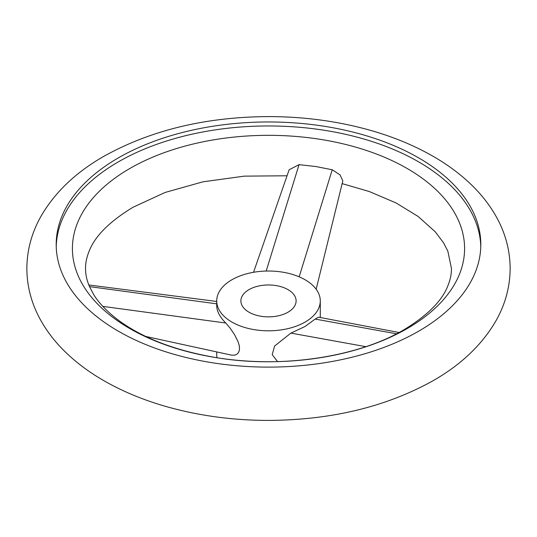 <?xml version="1.0" encoding="UTF-8"?>
<svg xmlns="http://www.w3.org/2000/svg" width="537" height="537" viewBox="0 0 537 537"><rect width="100%" height="100%" fill="white"/><g stroke="black" fill="none" stroke-linecap="round" stroke-linejoin="round"><path stroke-width="0.81" d="M253.538 272.293L289.128 169.793L299.055 164.644L315.857 166.53L332.235 169.773L340.122 174.955L342.814 180.909L316.152 289.215M118.375 157.871A212.31 122.577 180 0 1 349.748 131.297A212.31 122.577 180 0 1 480.81 244.543A212.31 122.577 180 0 1 418.625 331.215A212.31 122.577 180 0 1 187.252 357.783A212.31 122.577 180 0 1 56.19 244.543A212.31 122.577 180 0 1 118.375 157.871M407.153 328.584A196.086 113.206 0 0 0 407.153 168.484A196.086 113.206 0 0 0 129.847 168.484A196.086 113.206 0 0 0 129.847 328.584A196.086 113.206 0 0 0 407.153 328.584M480.776 246.537A212.31 122.577 0 0 0 348.144 134.915A212.31 122.577 0 0 0 118.375 161.859A212.31 122.577 0 0 0 56.224 246.537M248.973 289.638A27.615 15.942 0 0 0 240.885 300.915A27.615 15.942 0 0 0 257.935 315.649A27.615 15.942 0 0 0 288.027 312.192A27.615 15.942 0 0 0 296.115 300.915A27.615 15.942 0 0 0 279.065 286.181A27.615 15.942 0 0 0 248.973 289.638M305.117 322.052A51.78 29.897 0 0 0 320.28 300.915A51.78 29.897 0 0 0 288.315 273.293A51.78 29.897 0 0 0 231.883 279.777A51.78 29.897 0 0 0 216.72 300.915A51.78 29.897 0 0 0 248.685 328.537A51.78 29.897 0 0 0 305.117 322.052M277.562 361.609L272.205 354.628L274.635 346.016L290.9 333.101L305.117 326.462L315.185 319.072L318.515 317.179L399.025 332.504M216.72 300.915L216.72 305.815C216.8 311.218 219.814 316.951 225.762 323.019L230.192 328.248L234.474 334.558L238.005 341.532L239.126 345.063L239.536 348.365L239.227 350.802L238.267 352.863L236.736 354.326L234.864 355.132L231.481 355.132L145.796 336.457M216.72 351.916L216.72 354.467A51.78 29.897 0 0 0 217.029 357.743M266.184 271.051L299.055 164.644M299.169 276.823L332.235 169.773M225.762 323.019L102.829 306.379M216.72 303.841L89.484 286.617M315.185 319.072L396.541 333.806M290.9 333.101L365.818 346.667M26.85 268.5C26.971 286.644 31.589 303.888 40.711 320.233C46.665 330.866 54.183 340.76 63.279 349.923C74.536 361.247 87.746 371.309 102.909 380.122C121.818 391.09 142.929 399.904 166.248 406.563C198.395 415.672 232.179 420.29 267.601 420.417C330.926 420.182 386.157 406.905 433.292 380.585C461.444 364.482 482.441 344.365 496.289 320.233C505.411 303.888 510.029 286.644 510.15 268.5C510.029 250.356 505.411 233.112 496.289 216.767C490.335 206.134 482.817 196.24 473.721 187.077C462.464 175.753 449.254 165.691 434.091 156.878C415.182 145.91 394.071 137.096 370.752 130.437C338.605 121.328 304.821 116.71 269.399 116.583C206.074 116.818 150.843 130.095 103.708 156.415C75.556 172.518 54.559 192.635 40.711 216.767C31.589 233.112 26.971 250.356 26.85 268.5M342.15 183.614L369.302 191.534L396.017 202.926L418.075 216.418L435.252 231.803L443.528 242.778L447.818 251.081L451.463 268.5C451.503 274.098 450.288 279.905 447.818 285.919C441.998 300.921 427.378 315.534 403.952 329.758C358.025 357.065 280.71 368.939 214.565 357.34C174.76 350.346 142.882 338.095 118.925 320.582C107.319 311.896 98.835 303.11 93.472 294.222L89.182 285.919C86.712 279.905 85.497 274.098 85.537 268.5C85.497 262.902 86.712 257.095 89.182 251.081C95.002 236.079 109.622 221.466 133.048 207.242L165.134 192.447L202.966 181.815L244.362 176.136L287.053 175.78M320.28 300.915L320.28 317.515M88.8 284.966L216.72 301.472"/></g></svg>
